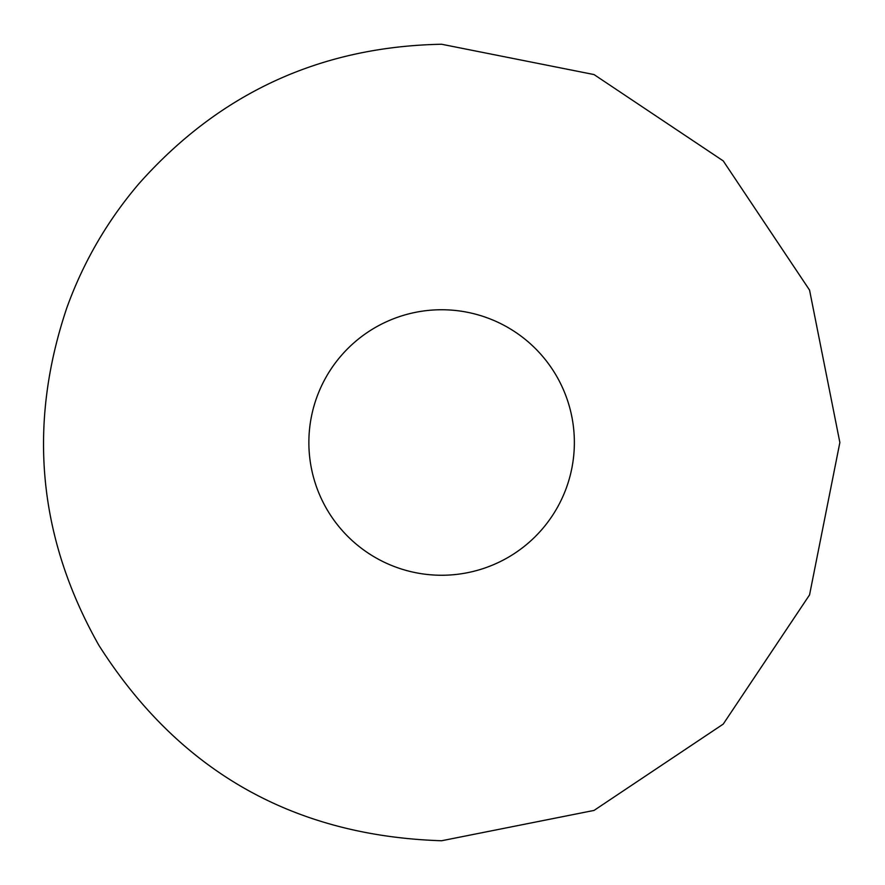 <?xml version="1.0" encoding="UTF-8"?>
<svg xmlns="http://www.w3.org/2000/svg" width="885" height="885" viewBox="0 0 885 885"><rect width="100%" height="100%" fill="white"/><g stroke="black" fill="none" stroke-linecap="round" stroke-linejoin="round"><path stroke-width="1.33" d="M441.615 575.25A132.75 132.75 0 0 0 574.365 442.5A132.75 132.75 0 0 0 441.615 309.75A132.75 132.75 0 0 0 308.865 442.5A132.75 132.75 0 0 0 441.615 575.25M441.615 44.25L594.023 74.561L723.222 160.893L809.554 290.092L839.865 442.489L809.554 594.897L723.233 724.096L594.034 810.428L441.615 840.75C292.891 835.971 178.626 770.791 98.821 645.22C37.989 537.427 27.358 424.888 66.906 307.593C83.4 262.015 107.362 220.763 138.79 183.859C219.347 93.124 320.293 46.595 441.615 44.25"/></g></svg>

